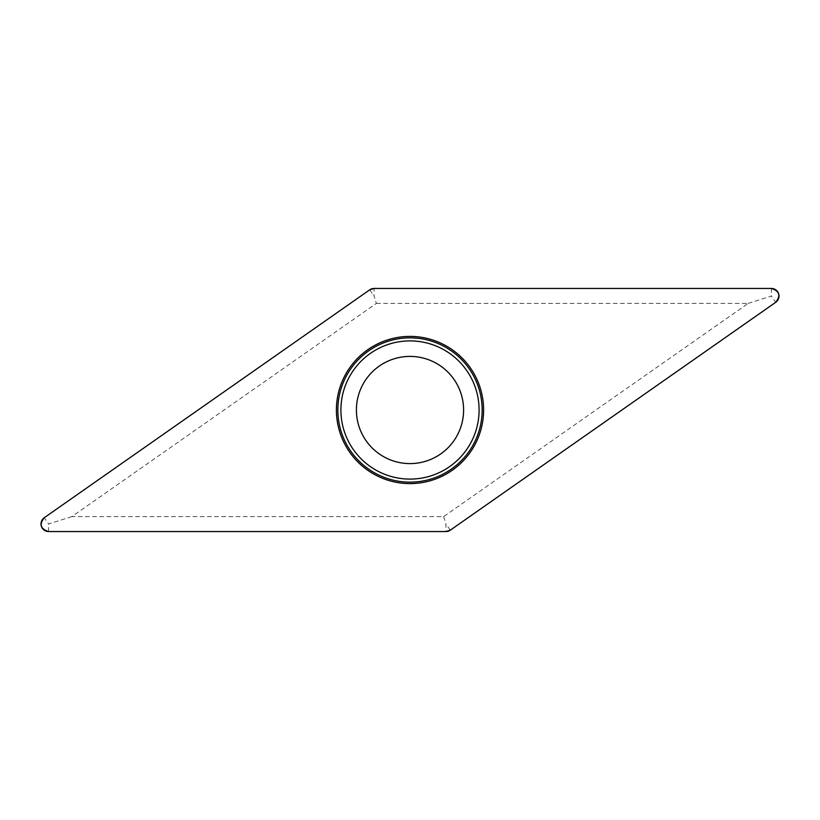 <?xml version="1.0" encoding="UTF-8"?>
<svg xmlns="http://www.w3.org/2000/svg" width="820" height="820" viewBox="0 0 820 820"><rect width="100%" height="100%" fill="white"/><g stroke="black" fill="none" stroke-linecap="round" stroke-linejoin="round"><path stroke-width="0.61" stroke-dasharray="4.1 3.07" d="M358.883 426.113A53.597 53.597 0 0 0 449.514 446.213A53.597 53.597 0 0 0 421.603 357.674A53.597 53.597 0 0 0 358.883 426.113M376.38 303.38L748.168 303.38L443.62 516.62L71.832 516.62L376.38 303.38L374.074 296.051L374.074 288.455M748.168 303.38L771.405 296.051L775.761 302.272M71.832 516.62L48.595 523.949L44.239 517.727M443.62 516.62L445.926 523.949L445.926 531.544M771.405 288.455L771.405 296.051M369.717 289.829L374.074 296.051M48.595 531.544L48.595 523.949M450.282 530.171L445.926 523.949"/><path stroke-width="1.23" d="M771.405 288.455L374.074 288.455A7.595 7.595 0 0 0 369.717 289.829L44.239 517.727A7.595 7.595 0 0 0 48.595 531.544L445.926 531.544A7.595 7.595 0 0 0 450.282 530.171L775.761 302.272A7.595 7.595 0 0 0 771.405 288.455M339.808 432.13A73.595 73.595 0 0 0 464.263 459.723A73.595 73.595 0 0 0 425.928 338.147A73.595 73.595 0 0 0 339.808 432.13M358.883 426.113A53.597 53.597 0 0 1 421.603 357.674A53.597 53.597 0 0 1 449.514 446.213A53.597 53.597 0 0 1 358.883 426.113M445.926 531.544L450.293 530.171L775.73 302.293C780.947 295.579 779.492 290.967 771.374 288.455L374.074 288.455L369.707 289.829L44.27 517.707C39.052 524.421 40.508 529.033 48.626 531.544L445.926 531.544M341.192 431.689A72.139 72.139 0 0 1 388.311 341.192A72.139 72.139 0 0 1 478.808 388.311A72.139 72.139 0 0 1 431.689 478.808A72.139 72.139 0 0 1 341.192 431.689M475.897 389.223A69.095 69.095 0 0 0 389.223 344.103A69.095 69.095 0 0 0 344.103 430.777A69.095 69.095 0 0 0 430.777 475.897A69.095 69.095 0 0 0 475.897 389.223"/></g></svg>
